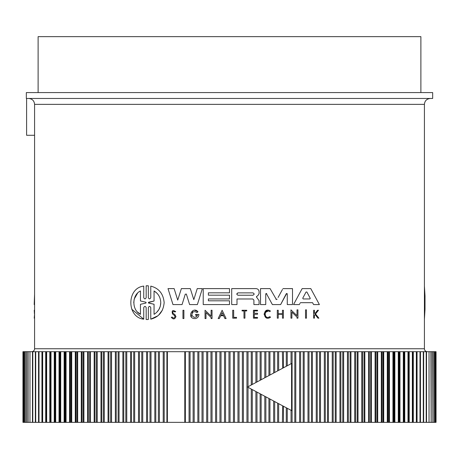 <?xml version="1.0" encoding="UTF-8"?>
<svg xmlns="http://www.w3.org/2000/svg" width="459" height="459" viewBox="0 0 459 459"><rect width="100%" height="100%" fill="white"/><g stroke="black" fill="none" stroke-linecap="round" stroke-linejoin="round"><path stroke-width="0.69" d="M424.42 348.748L424.42 104.365L34.58 104.365L34.58 348.748L424.42 348.748A2.943 2.943 0 0 0 427.363 351.692M236.54 317.381L236.54 318.162L236.54 317.381L233.665 317.381L233.665 310.261L232.713 310.261L232.713 318.162L236.54 318.162M268.274 311.013L265.331 312.459M268.395 317.318L269.978 316.653C263.741 320.646 263.541 307.84 269.903 311.632L270.001 311.5M270.34 317.1L269.978 316.653M266.897 318.007L264.011 314.099L267.04 310.301M314.564 315.144L315.069 314.507L317.961 318.162L318.879 318.162L315.511 313.956L318.471 310.261L317.576 310.261L315.138 313.308L314.386 313.308L314.386 310.261L313.681 310.261L313.681 318.162L314.386 318.162L314.386 315.362M290.949 309.854L297.002 315.694L297.002 309.854L297.931 309.854L297.931 318.162L297.002 318.162L297.002 317.077L291.89 312.143L291.89 318.162L290.949 318.162L290.949 309.854L297.002 315.694M299.612 304.093L300.025 303.319M299.348 304.581L293.536 304.581L302.142 288.613L310.789 288.613L319.395 304.581L313.583 304.581L312.568 302.676L300.37 302.676M259.077 291.723L259.077 293.542L259.077 291.723C258.887 289.83 257.849 288.791 255.967 288.613L231.703 288.613L231.703 304.581L236.993 304.581L236.993 298.981L252.783 298.981L253.902 300.106L253.902 304.581L259.065 304.581L259.071 300.674L256.845 297.53L256.61 296.491L256.369 296.99M286.697 293.456L280.633 304.581L272.388 304.581L266.323 293.456M266.071 293.496L265.744 293.989L265.744 304.581L260.517 304.581L260.517 288.613L270.099 288.613L276.387 299.566M282.463 289.463L278.097 297.461M280.633 304.581L286.273 293.743L287.277 293.989L287.179 293.68M186.4 294.167L185.275 294.167L182.062 304.581L172.974 304.581L168.005 288.613L174.139 288.613L177.719 300.117L181.368 288.613L190.307 288.613L193.807 299.647L197.238 288.613L202.35 288.613L197.381 304.581L189.613 304.581L186.337 294.035M191.26 316.865L192.7 310.732M194.645 310.227L197.984 311.804L196.98 312.613C194.054 310.766 192.338 311.563 191.828 315C193.583 317.989 195.471 318.076 197.496 315.27L196.383 316.819M222.122 310.267L226.092 318.569L224.933 318.569L223.573 315.735L220.67 315.735L219.316 318.569L218.151 318.569L222.122 310.267L226.092 318.569M174.896 314.581L173.1 313.377L174.896 314.581L175.958 316.561C174.81 319.395 173.261 319.653 171.31 317.324L171.534 317.249M172.561 314.048C171.534 310.496 172.584 309.693 175.705 311.627C172.584 309.693 171.534 310.496 172.561 314.048L174.42 315.344L175.057 316.561L173.938 315.006M174.833 311.977L175.705 311.627L174.833 311.977C173.06 310.944 172.486 311.409 173.1 313.377M146.656 319.533L147.896 319.527M146.174 319.504L146.174 307.616C145.365 306.027 144.551 306.027 143.742 307.616L143.742 319.171L131.653 309.131M143.742 319.171C126.609 317.502 126.495 287.896 143.742 286.118L143.742 297.673C144.551 299.268 145.36 299.268 146.174 297.673L146.174 285.785L146.656 285.762M147.896 285.762L148.326 285.785L148.326 297.673C149.141 299.268 149.955 299.268 150.776 297.673L150.776 286.123C158.889 288.223 163.347 293.731 164.15 302.647C163.352 311.552 158.889 317.06 150.776 319.171L150.776 307.622C149.961 306.027 149.141 306.027 148.326 307.622L148.326 319.51M162.4 310.135L158.613 315.155M157.862 315.798L150.776 319.171M31.637 351.692A2.943 2.943 0 0 0 34.58 348.748M229.5 98.473L432.665 98.473L432.665 92.586L26.335 92.586L26.335 98.473L430.307 98.473L28.951 98.473M244.922 98.473L264.751 98.473M253.098 292.876L254.269 294.053L253.098 295.223L237.969 295.223C236.454 294.443 236.454 293.662 237.969 292.876L253.098 292.876M310.192 298.218L306.905 292.05L310.192 298.218M145.732 302.165L146.174 302.647L145.732 303.124L140.454 304.3L140.454 314.329C131.744 310.255 131.676 295.103 140.454 290.966L140.454 300.989L145.732 302.165L140.454 300.989M154.058 290.966C158.286 293.536 160.524 297.432 160.77 302.647C160.535 307.846 158.298 311.741 154.058 314.329L154.058 304.26L148.773 303.118L148.773 302.177L154.058 301.029L154.058 290.966L156.771 293.049M184.793 422.36L185.356 422.36L185.356 351.692L164.202 351.692L164.202 422.36L184.793 422.36L184.793 351.692M420.886 92.586L420.886 36.64L38.114 36.64L38.114 92.586M41.941 422.36L45.693 422.36L45.693 351.692L42.194 351.692L42.194 422.36L42.653 422.36L42.653 351.692L38.585 351.692L38.585 422.36L41.941 422.36L41.941 351.692M193.119 422.36L197.846 422.36L197.846 351.692L190.078 351.692L190.078 422.36L193.119 422.36L193.119 351.692M158.389 422.36L163.215 422.36L163.215 351.692L155.802 351.692L155.802 422.36L158.389 422.36L158.389 351.692M202.017 422.36L206.699 422.36L206.699 351.692L198.879 351.692L198.879 422.36L202.017 422.36L202.017 351.692M150.007 422.36L154.826 422.36L154.826 351.692L147.54 351.692L147.54 422.36L150.007 422.36L150.007 351.692M210.968 422.36L215.592 422.36L215.592 351.692L207.732 351.692L207.732 422.36L210.968 422.36L210.968 351.692M141.774 422.36L146.587 422.36L146.587 351.692L139.438 351.692L139.438 422.36L141.774 422.36L141.774 351.692M219.953 422.36L224.514 422.36L224.514 351.692L216.631 351.692L216.631 422.36L219.953 422.36L219.953 351.692M228.955 422.36L233.442 422.36L233.442 351.692L225.558 351.692L225.558 422.36L228.955 422.36L228.955 351.692M237.963 422.36L242.369 422.36L242.369 351.692L234.486 351.692L234.486 422.36L237.963 422.36L237.963 351.692M242.369 351.692L243.408 351.692L243.408 422.36L251.268 422.36L251.268 389.043L291.568 410.581L291.568 363.471L283.45 367.808L283.45 351.692L278.659 351.692L278.659 370.373M291.568 363.471L251.268 385.009L251.268 351.692L243.408 351.692M252.301 389.599L252.301 422.36L260.121 422.36L260.121 393.776M260.121 380.276L260.121 351.692L252.301 351.692L252.301 384.453M261.154 394.327L261.154 422.36L268.922 422.36L268.922 398.475M268.922 375.571L268.922 351.692L261.154 351.692L261.154 379.725M269.944 399.026L269.944 422.36L277.643 422.36L277.643 403.14L274.706 401.568L274.706 422.36M277.643 370.912L277.643 351.692L269.944 351.692L269.944 375.026M278.659 403.679L278.659 422.36L286.278 422.36L286.278 407.753L291.568 410.581M282.4 422.36L282.652 405.813M282.652 368.233L282.4 351.692M287.277 408.286L287.277 422.36L294.798 422.36L294.798 351.692L287.277 351.692L287.277 365.766M299.589 422.36L303.198 422.36L303.198 351.692L295.785 351.692L295.785 422.36L299.589 422.36L299.589 351.692M307.989 422.36L311.46 422.36L311.46 351.692L304.174 351.692L304.174 422.36L307.989 422.36L307.989 351.692M316.245 422.36L319.562 422.36L319.562 351.692L312.413 351.692L312.413 422.36L316.245 422.36L316.245 351.692M413.307 422.36L412.848 422.36L412.848 351.692L413.307 351.692L413.307 422.36L416.806 422.36L416.806 351.692L416.347 351.692L416.64 351.692M282.928 288.613L292.509 288.613L292.509 304.581L287.277 304.581L287.277 293.989M277.15 299.199L275.876 299.199M265.744 293.989L266.748 293.743M172.974 304.581L168.005 288.613M174.139 288.613L177.719 300.117M256.61 296.491L258.015 295.464L259.077 293.542M229.5 298.935L208.38 298.935L208.38 300.811L229.5 300.811L229.5 304.581L203.217 304.581L203.217 288.613L229.5 288.613L229.5 292.831L208.38 292.831L208.38 295.177L229.5 295.177L229.5 298.935M313.583 304.581L312.568 302.676M196.98 312.613L197.984 311.804C193.17 305.912 186.469 317.049 193.905 318.569L195.488 318.569C197.605 318.018 198.741 316.641 198.902 314.438L195.603 314.438L195.603 315.27L197.496 315.27M297.931 309.854L297.931 318.162M205.993 312.55L205.993 318.569L205.053 318.569L205.053 310.261L211.106 316.102L211.106 310.261L212.035 310.261L212.035 318.569L211.106 318.569L211.106 317.485L205.993 312.55M220.67 315.735L219.316 318.569M278.24 313.778L278.24 310.261L277.299 310.261L277.299 318.162L278.24 318.162L278.24 314.249L282.463 314.249L282.463 318.162L283.398 318.162L283.398 310.261L282.463 310.261L282.463 313.778L278.24 313.778M254.292 317.462L254.292 314.254L257.528 314.254L257.528 313.285L254.292 313.285L254.292 310.927L257.528 310.927L257.528 310.261L253.431 310.261L253.431 318.162L257.528 318.162L257.528 317.462L254.292 317.462M171.31 317.324L172.159 317.037C173.376 318.489 174.34 318.328 175.057 316.561M270.489 317.289C262.64 322.31 262.387 306.205 270.391 310.978L269.903 311.632M243.981 318.162L243.981 310.927L242.042 310.927L242.042 310.261L246.735 310.261L246.735 310.927L244.922 310.927L244.922 318.162L243.981 318.162M183.893 310.261L183.893 318.569L182.963 318.569L182.963 310.261L183.893 310.261M306.463 309.854L305.533 309.854L305.533 318.162L306.463 318.162L306.463 309.854M146.174 285.785L148.326 285.785M424.42 286.118L425.011 295.946L425.011 309.349L425.011 295.946M424.42 319.171L425.011 309.349M34.58 304.581L34.196 304.581L34.58 294.248M34.58 318.162L34.224 318.162L34.58 313.956M34.58 310.261L34.247 310.261L34.442 313.956M26.599 98.473L26.599 135.279L34.58 135.279M190.078 422.36L189.056 422.36L189.056 351.692L185.356 351.692M189.056 351.692L190.078 351.692M197.846 351.692L198.879 351.692M206.699 351.692L207.732 351.692M215.592 351.692L216.631 351.692M224.514 351.692L225.558 351.692M233.442 351.692L234.486 351.692M251.268 351.692L252.301 351.692M260.121 351.692L261.154 351.692M268.922 351.692L269.944 351.692M277.643 351.692L278.659 351.692M286.278 366.299L286.278 351.692L283.45 351.692M286.278 351.692L287.277 351.692M294.798 351.692L295.785 351.692M303.198 351.692L304.174 351.692M311.46 351.692L312.413 351.692M319.562 351.692L320.497 351.692L320.497 422.36L327.496 422.36L327.496 351.692L320.497 351.692M327.496 351.692L328.409 351.692L328.409 422.36L335.242 422.36L335.242 351.692L328.409 351.692M335.242 351.692L336.131 351.692L336.131 422.36L342.781 422.36L342.781 351.692L336.131 351.692M342.781 351.692L343.648 351.692L343.648 422.36L350.114 422.36L350.114 351.692L343.648 351.692M350.114 351.692L350.951 351.692L350.951 422.36L357.211 422.36L357.211 351.692L350.951 351.692M357.211 351.692L358.02 351.692L358.02 422.36L364.067 422.36L364.067 351.692L358.02 351.692M364.067 351.692L364.848 351.692L364.848 422.36L370.665 422.36L370.665 351.692L364.848 351.692M370.665 351.692L371.417 351.692L371.417 422.36L376.994 422.36L376.994 351.692L371.417 351.692M376.994 351.692L377.717 351.692L377.717 422.36L383.047 422.36L383.047 351.692L377.717 351.692M383.047 351.692L383.735 351.692L383.735 422.36L388.802 422.36L388.802 351.692L383.735 351.692M388.802 351.692L389.456 351.692L389.456 422.36L394.258 422.36L394.258 351.692L389.456 351.692M394.258 351.692L394.872 351.692L394.872 422.36L399.399 422.36L399.399 351.692L394.872 351.692M399.399 351.692L399.978 351.692L399.978 422.36L404.218 422.36L404.218 351.692L399.978 351.692M404.218 351.692L404.758 351.692L404.758 422.36L408.699 422.36L408.699 351.692L404.758 351.692M408.699 351.692L409.204 351.692L409.204 422.36L412.848 422.36M412.848 351.692L409.204 351.692M417.059 422.36L420.415 422.36L420.415 351.692L417.059 351.692L417.059 422.36L416.347 422.36L416.347 351.692L413.307 351.692M420.415 351.692L419.996 351.692L419.996 422.36L420.415 422.36L420.415 351.692M420.077 351.692L420.455 351.692L420.455 422.36L423.657 422.36L423.657 351.692L420.455 351.692M423.657 351.692L423.284 351.692L423.284 422.36L423.657 422.36L423.663 351.692M423.491 422.36L426.526 422.36L426.526 351.692L423.491 351.692M426.526 351.692L426.199 351.692L426.199 422.36L426.526 422.36M426.153 422.36L429.022 422.36L429.022 351.692L426.153 351.692M429.022 351.692L429.022 422.36M430.903 351.692L429.05 351.692L429.05 422.36L431.144 422.36L430.903 351.692M432.688 351.692L431.185 351.692L431.185 422.36L432.877 422.36L432.688 351.692M434.082 351.692L432.929 351.692L432.929 422.36L434.22 422.36L434.082 351.692M435.086 351.692L434.294 351.692L434.294 422.36L435.178 422.36L435.086 351.692M435.694 422.36L435.694 351.692L435.27 351.692L435.27 422.36L435.746 422.36M435.918 351.692L435.855 422.36L435.918 351.692M23.082 351.692L23.145 422.36L23.082 351.692M23.306 351.692L23.306 422.36L23.73 422.36L23.73 351.692L23.254 351.692M23.914 351.692L23.914 422.36L24.706 422.36L24.706 351.692L23.914 351.692M24.918 351.692L24.918 422.36L26.071 422.36L26.071 351.692L24.918 351.692M26.312 351.692L26.312 422.36L27.815 422.36L27.815 351.692L26.312 351.692M28.097 351.692L28.097 422.36L29.95 422.36L29.95 351.692L28.097 351.692M32.847 351.692L29.978 351.692L29.978 422.36L32.847 422.36M29.978 422.36L29.978 351.692M35.509 351.692L32.474 351.692L32.474 422.36L35.509 422.36M32.474 422.36L32.801 422.36L32.801 351.692L32.474 351.692M35.716 351.692L35.343 351.692L35.343 422.36L38.545 422.36L38.545 351.692L35.343 351.692L35.337 422.36L35.716 422.36L35.716 351.692M38.545 351.692L38.923 351.692M39.004 351.692L38.585 351.692L38.585 422.36L39.004 422.36L39.004 351.692M45.693 351.692L46.152 351.692L46.152 422.36L49.796 422.36L49.796 351.692L46.152 351.692M49.796 351.692L50.301 351.692L50.301 422.36L54.242 422.36L54.242 351.692L50.301 351.692M54.242 351.692L54.782 351.692L54.782 422.36L59.022 422.36L59.022 351.692L54.782 351.692M59.022 351.692L59.601 351.692L59.601 422.36L64.128 422.36L64.128 351.692L59.601 351.692M64.128 351.692L64.742 351.692L64.742 422.36L69.544 422.36L69.544 351.692L64.742 351.692M69.544 351.692L70.198 351.692L70.198 422.36L75.265 422.36L75.265 351.692L70.198 351.692M75.265 351.692L75.953 351.692L75.953 422.36L81.283 422.36L81.283 351.692L75.953 351.692M81.283 351.692L82.006 351.692L82.006 422.36L87.583 422.36L87.583 351.692L82.006 351.692M87.583 351.692L88.335 351.692L88.335 422.36L94.152 422.36L94.152 351.692L88.335 351.692M94.152 351.692L94.933 351.692L94.933 422.36L100.98 422.36L100.98 351.692L94.933 351.692M100.98 351.692L101.789 351.692L101.789 422.36L108.049 422.36L108.049 351.692L101.789 351.692M108.049 351.692L108.886 351.692L108.886 422.36L115.352 422.36L115.352 351.692L108.886 351.692M115.352 351.692L116.219 351.692L116.219 422.36L122.869 422.36L122.869 351.692L116.219 351.692M122.869 351.692L123.758 351.692L123.758 422.36L130.591 422.36L130.591 351.692L123.758 351.692M130.591 351.692L131.504 351.692L131.504 422.36L138.503 422.36L138.503 351.692L131.504 351.692M138.503 351.692L139.438 351.692M146.587 351.692L147.54 351.692M154.826 351.692L155.802 351.692M163.215 351.692L164.202 351.692M309.888 298.929L310.25 298.448L309.75 298.947L303.181 298.947L302.745 298.218L306.027 292.05L306.859 291.976M223.344 315.253L222.122 312.699L223.344 315.253L220.899 315.253L222.122 312.699L220.899 315.253M237.969 292.876L236.792 294.058M306.027 292.05L304.776 294.397M140.454 304.3L145.732 303.124L146.174 302.647L145.732 303.124M137.459 293.335L134.229 299.038M134.177 299.239L133.741 302.647M137.482 311.982L140.454 314.329M156.794 312.223L158.877 309.55M158.923 309.469L160.294 306.216M160.3 306.182L160.77 302.647M148.343 302.573L154.058 301.029M148.441 302.946L154.058 304.26M164.202 422.36L163.215 422.36M155.802 422.36L154.826 422.36M147.54 422.36L146.587 422.36M139.438 422.36L138.503 422.36M131.504 422.36L130.591 422.36M123.758 422.36L122.869 422.36M116.219 422.36L115.352 422.36M108.886 422.36L108.049 422.36M101.789 422.36L100.98 422.36M94.933 422.36L94.152 422.36M88.335 422.36L87.583 422.36M82.006 422.36L81.283 422.36M75.953 422.36L75.265 422.36M70.198 422.36L69.544 422.36M64.742 422.36L64.128 422.36M59.601 422.36L59.022 422.36M54.782 422.36L54.242 422.36M50.301 422.36L49.796 422.36M46.152 422.36L45.693 422.36M38.923 422.36L38.545 422.36M420.455 422.36L420.077 422.36M409.204 422.36L408.699 422.36M404.758 422.36L404.218 422.36M399.978 422.36L399.399 422.36M394.872 422.36L394.258 422.36M389.456 422.36L388.802 422.36M383.735 422.36L383.047 422.36M377.717 422.36L376.994 422.36M371.417 422.36L370.665 422.36M364.848 422.36L364.067 422.36M358.02 422.36L357.211 422.36M350.951 422.36L350.114 422.36M343.648 422.36L342.781 422.36M336.131 422.36L335.242 422.36M328.409 422.36L327.496 422.36M320.497 422.36L319.562 422.36M312.413 422.36L311.46 422.36M304.174 422.36L303.198 422.36M295.785 422.36L294.798 422.36M287.277 422.36L286.278 422.36M278.659 422.36L277.643 422.36M269.944 422.36L268.922 422.36M261.154 422.36L260.121 422.36M252.301 422.36L251.268 422.36M243.408 422.36L242.369 422.36M234.486 422.36L233.442 422.36M225.558 422.36L224.514 422.36M216.631 422.36L215.592 422.36M207.732 422.36L206.699 422.36M198.879 422.36L197.846 422.36M189.056 422.36L185.356 422.36M251.268 385.009L247.493 387.023L251.268 389.043M283.45 422.36L283.45 406.244L286.278 407.753M274.207 372.748L247.493 387.023L274.207 401.304M246.948 422.36L246.948 351.692M255.904 422.36L255.904 391.521M255.904 382.531L255.904 351.692M264.809 422.36L264.809 396.278M264.809 377.774L264.809 351.692M273.644 422.36L273.644 401M273.644 373.047L273.644 351.692M291.052 422.36L291.052 410.306M291.052 363.746L291.052 351.692M167.392 351.692L167.392 422.36M166.91 351.692L166.91 422.36M159.411 351.692L159.411 422.36M194.191 422.36L194.191 351.692M151.011 351.692L151.011 422.36M203.096 422.36L203.096 351.692M142.755 351.692L142.755 422.36M212.052 422.36L212.052 351.692M134.671 351.692L134.671 422.36M221.037 422.36L221.037 351.692M133.707 351.692L133.707 422.36M126.764 351.692L126.764 422.36M230.045 422.36L230.045 351.692M125.823 351.692L125.823 422.36M119.053 351.692L119.053 422.36M239.047 422.36L239.047 351.692M118.135 351.692L118.135 422.36M111.548 351.692L111.548 422.36M248.032 422.36L248.032 387.316M248.032 386.736L248.032 351.692M110.659 351.692L110.659 422.36M104.273 351.692L104.273 422.36M256.983 422.36L256.983 392.095M256.983 381.951L256.983 351.692M103.413 351.692L103.413 422.36M97.233 351.692L97.233 422.36M265.881 422.36L265.881 396.851M265.881 377.2L265.881 351.692M96.401 351.692L96.401 422.36M90.446 351.692L90.446 422.36M274.706 372.484L274.706 351.692M89.648 351.692L89.648 422.36M83.928 351.692L83.928 422.36M83.159 351.692L83.159 422.36M77.68 351.692L77.68 422.36M292.09 422.36L292.09 351.692M76.946 351.692L76.946 422.36M71.724 351.692L71.724 422.36M300.611 422.36L300.611 351.692M71.025 351.692L71.025 422.36M66.067 351.692L66.067 422.36M308.993 422.36L308.993 351.692M65.407 351.692L65.407 422.36M60.726 351.692L60.726 422.36M317.226 422.36L317.226 351.692M60.1 351.692L60.1 422.36M324.329 422.36L324.329 351.692M55.7 351.692L55.7 422.36M325.293 422.36L325.293 351.692M55.12 351.692L55.12 422.36M332.236 422.36L332.236 351.692M51.012 351.692L51.012 422.36M333.177 422.36L333.177 351.692M50.467 351.692L50.467 422.36M339.947 422.36L339.947 351.692M46.657 351.692L46.657 422.36M340.865 422.36L340.865 351.692M347.452 422.36L347.452 351.692M348.341 422.36L348.341 351.692M354.727 422.36L354.727 351.692M355.587 422.36L355.587 351.692M361.767 422.36L361.767 351.692M362.599 422.36L362.599 351.692M368.554 422.36L368.554 351.692M369.352 422.36L369.352 351.692M375.072 422.36L375.072 351.692M375.841 422.36L375.841 351.692M381.32 422.36L381.32 351.692M382.054 422.36L382.054 351.692M387.276 422.36L387.276 351.692M387.975 422.36L387.975 351.692M392.933 422.36L392.933 351.692M393.592 422.36L393.592 351.692M398.274 422.36L398.274 351.692M398.9 422.36L398.9 351.692M403.3 422.36L403.3 351.692M403.88 422.36L403.88 351.692M407.988 422.36L407.988 351.692M408.533 422.36L408.533 351.692M412.343 422.36L412.343 351.692M34.58 104.365C34.23 100.785 32.268 98.823 28.693 98.473M424.42 104.365C424.736 100.819 426.698 98.857 430.307 98.473M42.194 422.36L42.194 351.692M32.457 422.36L32.457 351.692M22.95 422.36L22.95 351.692M416.806 422.36L416.806 351.692M426.543 422.36L426.543 351.692M436.05 422.36L436.05 351.692"/></g></svg>
